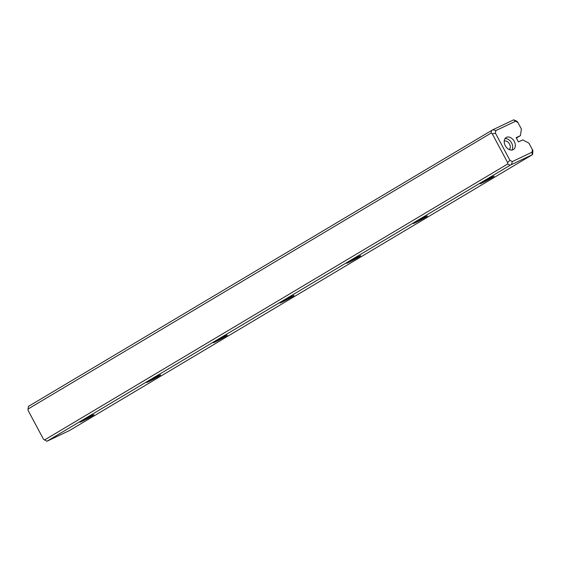 <?xml version="1.0" encoding="UTF-8"?>
<svg xmlns="http://www.w3.org/2000/svg" width="561" height="561" viewBox="0 0 561 561"><rect width="100%" height="100%" fill="white"/><g stroke="black" fill="none" stroke-linecap="round" stroke-linejoin="round"><path stroke-width="0.84" d="M509.935 160.32L507.621 162.578L492.27 133.827L491.148 133.048L28.05 409.018L28.422 406.416L492.853 129.752L513.729 119.83L516.429 121.036L517.544 121.814L521.372 128.995L517.901 122.487L515.517 121.246L495.798 130.615L495.433 133.167L509.935 160.32L512.319 161.561L532.038 152.192L532.403 149.64L528.925 143.139L522.698 139.899L518.427 141.926L516.155 137.676L520.426 135.643L521.372 128.995M505.216 145.537L505.72 146.407A9.221 6.515 -120.8 0 1 505.314 145.734A9.221 6.515 -120.8 0 1 505.216 145.537M507.621 162.578L507.677 163.994L44.571 439.964L43.456 439.186L28.099 410.428L28.05 409.018M492.186 177.578A8.008 0.379 -28.1 0 1 484.367 181.841A8.008 0.379 -28.1 0 1 479.992 183.77A8.008 0.379 -28.1 0 1 486.878 179.681A8.008 0.379 -28.1 0 1 494.108 176.231A8.008 0.379 -28.1 0 1 492.186 177.578M425.49 217.324A8.008 0.379 -28.1 0 1 417.672 221.581A8.008 0.379 -28.1 0 1 413.303 223.509A8.008 0.379 -28.1 0 1 420.189 219.428A8.008 0.379 -28.1 0 1 427.419 215.971A8.008 0.379 -28.1 0 1 425.49 217.324M358.802 257.064A8.008 0.379 -28.1 0 1 350.983 261.328A8.008 0.379 -28.1 0 1 346.607 263.249A8.008 0.379 -28.1 0 1 353.5 259.168A8.008 0.379 -28.1 0 1 360.73 255.711A8.008 0.379 -28.1 0 1 358.802 257.064M292.113 296.804A8.008 0.379 -28.1 0 1 284.294 301.068A8.008 0.379 -28.1 0 1 279.918 302.996A8.008 0.379 -28.1 0 1 286.811 298.908A8.008 0.379 -28.1 0 1 294.034 295.458A8.008 0.379 -28.1 0 1 292.113 296.804M225.417 336.544A8.008 0.379 -28.1 0 1 217.605 340.808A8.008 0.379 -28.1 0 1 213.229 342.736A8.008 0.379 -28.1 0 1 220.115 338.648A8.008 0.379 -28.1 0 1 227.345 335.197A8.008 0.379 -28.1 0 1 225.417 336.544M158.728 376.291A8.008 0.379 -28.1 0 1 150.909 380.554A8.008 0.379 -28.1 0 1 146.533 382.476A8.008 0.379 -28.1 0 1 153.426 378.395A8.008 0.379 -28.1 0 1 160.656 374.937A8.008 0.379 -28.1 0 1 158.728 376.291M92.039 416.031A8.008 0.379 -28.1 0 1 84.22 420.294A8.008 0.379 -28.1 0 1 79.844 422.223A8.008 0.379 -28.1 0 1 86.738 418.134A8.008 0.379 -28.1 0 1 93.96 414.684A8.008 0.379 -28.1 0 1 92.039 416.031M510.11 165.257L47.012 441.227L69.48 430.553L532.578 154.584L510.11 165.257L507.677 163.994M528.925 143.139L532.901 150.572L532.578 154.584M520.426 135.643L516.358 138.069M44.571 439.964L47.012 441.227M491.148 133.048L491.52 130.447M511.856 150.06A7.027 4.965 59.2 0 0 511.604 142.985A7.027 4.965 59.2 0 0 505.026 138.595M509.255 149.577A4.958 3.506 59.2 0 0 509.528 144.065A4.958 3.506 59.2 0 0 504.213 141.12M505.692 146.365A7.027 4.965 59.2 0 0 513.371 149.563A7.027 4.965 59.2 0 0 514.037 140.993A7.027 4.965 59.2 0 0 506.183 137.501A7.027 4.965 59.2 0 0 505.286 145.671A7.027 4.965 59.2 0 0 505.342 145.776M517.901 122.487L517.544 121.814M515.517 121.246L513.729 119.83M495.798 130.615L492.853 129.752M532.901 150.572L532.403 149.64M495.433 133.167L492.27 133.827M532.319 154.647L532.038 152.192M511.436 164.562L512.319 161.561"/></g></svg>
